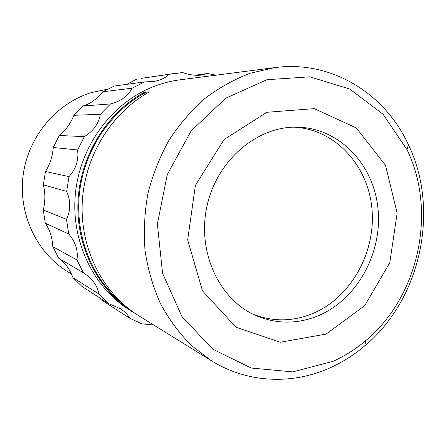 <?xml version="1.0" encoding="UTF-8"?>
<svg xmlns="http://www.w3.org/2000/svg" width="446" height="446" viewBox="0 0 446 446"><rect width="100%" height="100%" fill="white"/><g stroke="black" fill="none" stroke-linecap="round" stroke-linejoin="round"><path stroke-width="0.67" d="M330.715 367.526C292.849 384.887 247.814 383.415 211.337 360.697L191.418 345.505C179.325 333.346 168.989 319.369 160.415 303.575C153.023 286.94 147.894 269.272 145.034 250.585C143.556 231.585 144.521 212.569 147.921 193.542C152.699 174.81 159.69 157.098 168.895 140.412C179.231 124.579 191.206 110.619 204.825 98.533C219.164 87.7 234.351 79.254 250.39 73.189L274.814 67.597C331.467 59.976 384.904 93.515 408.385 144.655C440.102 210.161 420.795 299.294 364.822 345.812C354.341 354.693 342.974 361.935 330.715 367.526M274.814 67.597L179.883 79.84C169.541 81.178 159.445 83.982 149.594 88.252C109.554 105.618 79.204 148.507 75.24 195.387C71.288 242.284 93.928 288.055 129.976 310.277L133.638 312.551C98.705 290.97 76.049 247.491 77.978 201.882C79.962 156.29 106.594 112.944 144.147 92.422L149.432 91.87C111.322 112.732 84.255 156.83 82.226 203.203C80.247 249.598 103.238 293.78 138.667 315.668L211.337 360.697M136.169 314.068L133.638 312.551M123.904 304.746C93.181 280.528 75.274 238.013 79.243 195.153C83.302 152.309 109.053 112.632 144.376 93.214L144.147 92.422M147.626 92.885L144.376 93.214M216.054 75.173L207.474 73.523L201.62 75.067C195.699 75.759 189.355 74.917 182.592 72.542L169.168 74.304C165.321 78.095 159.874 80.52 152.833 81.579L144.632 81.897L132.1 88.208C128.381 95.466 121.764 100.556 112.253 103.478L110.569 103.929L100.344 114.271C98.739 123.659 93.392 131.118 84.316 136.649L77.61 149.973C78.875 160.008 76.01 168.883 69.019 176.605L66.644 191.429C70.853 201.023 70.808 210.317 66.504 219.315L68.717 233.955C75.569 242.061 78.312 250.719 76.952 259.929L83.419 272.762C92.289 278.555 97.457 285.641 98.917 294.02L108.813 303.709L120.414 308.749C124.707 311.553 127.79 314.692 129.658 318.171L141.8 323.829L153.703 324.983M110.569 103.929L83.185 105.975L84.383 105.596C91.213 103.143 97.351 98.538 102.809 91.77L132.1 88.208M83.185 105.975L73.88 115.308L100.344 114.271M84.316 136.649L59.324 135.484C65.59 130.522 70.446 123.798 73.88 115.308M59.324 135.484L53.247 147.492L77.61 149.973M69.019 176.605L45.475 171.493C49.98 164.29 52.567 156.29 53.247 147.492M45.475 171.493L43.346 184.856L66.644 191.429M66.504 219.315L43.268 210.005C45.386 201.336 45.408 192.956 43.346 184.856M43.268 210.005L45.308 223.223L68.717 233.955M76.952 259.929L52.862 246.716C52.277 237.534 49.757 229.701 45.308 223.223M52.862 246.716L58.783 258.34L83.419 272.762M98.917 294.02L72.966 277.652C69.693 268.927 64.965 262.493 58.783 258.34M72.966 277.652L82.019 286.477L108.813 303.709M129.658 318.171L101.119 299.712L99.603 297.783M194.952 75.229L207.474 73.523M173.845 73.506L140.975 78.424L169.168 74.304M144.632 81.897L114.248 86.056L102.809 91.77M126.815 84.333L136.693 79.154M107.648 89.15L91.424 92.578C56.408 103.238 28.271 136.576 23.164 174.999C18.035 213.422 36.427 252.414 67.212 271.385L71.488 274.034M326.071 334.093L280.317 342.233L236.029 327.258L202.512 290.87L187.66 239.903L195.398 185.352L224.087 139.503L266.937 112.286L314.252 108.634L356.315 127.963L385.489 165.293L397.152 213.076L389.787 262.716L364.744 305.627L326.071 334.093M333.307 361.221C344.925 355.947 355.707 349.101 365.659 340.683C418.827 296.629 437.203 211.772 407.025 149.666L383.114 114.327L349.764 89.038L309.764 76.824L266.903 79.711L225.737 98.226L191.083 130.985L167.272 174.598L157.377 224.009L162.561 273.27L181.929 316.571L212.77 349.179L251.182 368.028L292.777 371.897L333.307 361.221M253.105 314.263C273.208 321.99 293.29 321.666 313.36 313.287C351.348 297.019 376.134 251.8 371.919 208.444C367.956 165.076 334.751 128.866 293.63 127.155M318.935 315.467C357.72 298.787 382.802 252.185 377.924 207.936C373.319 163.665 338.525 127.366 296.373 127.121C256.528 126.569 216.672 160.722 206.944 206.325C196.931 251.862 219.086 299.444 255.591 315.428C276.598 324.32 297.716 324.337 318.935 315.467M407.025 149.666L408.385 144.655M365.659 340.683L364.822 345.812"/></g></svg>
